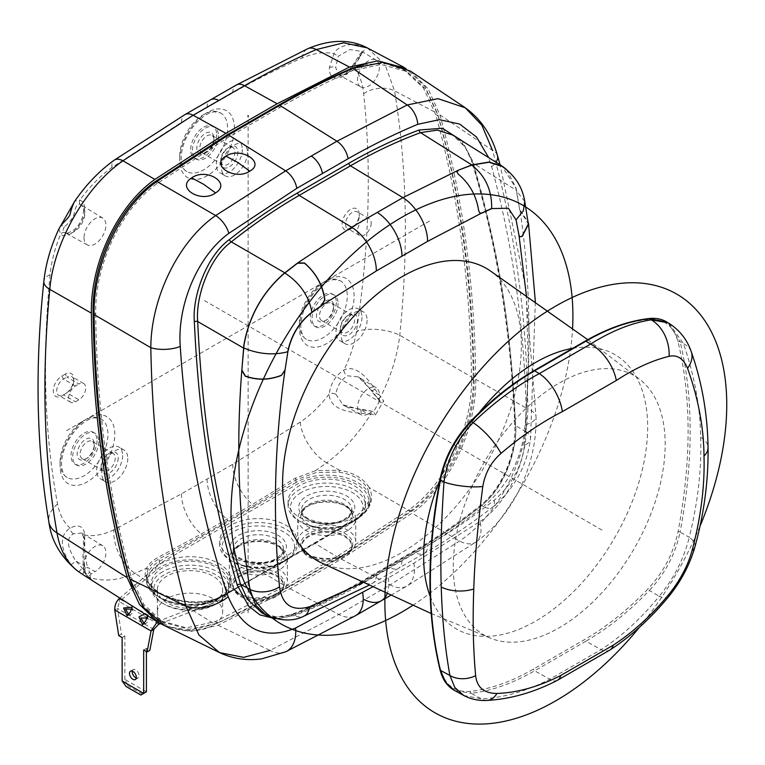 <?xml version="1.0" encoding="UTF-8"?>
<svg xmlns="http://www.w3.org/2000/svg" width="765" height="765" viewBox="0 0 765 765"><rect width="100%" height="100%" fill="white"/><g stroke="black" fill="none" stroke-linecap="round" stroke-linejoin="round"><path stroke-width="0.57" stroke-dasharray="3.83 2.87" d="M344.527 557.121A25.14 14.516 180 0 1 317.131 560.267A25.14 14.516 180 0 1 301.611 546.86A25.14 14.516 180 0 1 308.974 536.6A25.14 14.516 180 0 1 336.37 533.454A25.14 14.516 180 0 1 351.89 546.86A25.14 14.516 180 0 1 344.527 557.121M306.239 529.887A29.013 16.744 180 0 1 337.853 526.253A29.013 16.744 180 0 1 355.763 541.725A29.013 16.744 180 0 1 347.262 553.573L345.13 554.807A25.991 15.004 0 0 0 345.13 533.578A25.991 15.004 0 0 0 308.372 533.578A25.991 15.004 0 0 0 308.372 554.807L308.372 554.807A25.991 15.004 0 0 0 345.13 554.807L347.262 553.573A29.013 16.744 180 0 1 306.239 553.573A29.013 16.744 180 0 1 297.748 541.725A29.013 16.744 180 0 1 306.239 529.887M347.262 530.671A29.013 16.744 180 0 1 315.649 534.305A29.013 16.744 180 0 1 297.748 518.833A29.013 16.744 180 0 1 306.239 506.985L306.239 506.985A29.013 16.744 180 0 1 347.262 506.985A29.013 16.744 180 0 1 355.763 518.833A29.013 16.744 180 0 1 347.262 530.671M308.372 505.751L306.239 506.985L308.372 505.751A25.991 15.004 180 0 1 345.13 505.751L345.13 505.751A25.991 15.004 180 0 1 345.13 526.98A25.991 15.004 180 0 1 308.372 526.98A25.991 15.004 180 0 1 308.372 505.751L308.372 505.751C302.577 510.542 300.329 513.525 301.611 514.692A25.14 14.516 180 0 1 308.974 504.431A25.14 14.516 180 0 1 336.37 501.285A25.14 14.516 180 0 1 351.89 514.692A25.14 14.516 180 0 1 344.527 524.953A25.14 14.516 180 0 1 317.131 528.099A25.14 14.516 180 0 1 301.611 514.692L301.611 509.748A25.14 14.516 0 0 0 317.131 523.164A25.14 14.516 0 0 0 344.527 520.018A25.14 14.516 0 0 0 351.89 509.748A25.14 14.516 0 0 0 336.37 496.342A25.14 14.516 0 0 0 308.974 499.488A25.14 14.516 0 0 0 301.611 509.748C299.115 519.626 330.423 528.644 345.13 518.689C350.925 513.898 353.181 510.915 351.89 509.748L351.89 514.692C353.181 513.525 350.925 510.542 345.13 505.751L347.262 506.985M301.114 492.584A36.261 20.932 0 0 0 301.114 522.189A36.261 20.932 0 0 0 352.397 522.189L352.397 522.189A36.261 20.932 0 0 0 352.397 492.584A36.261 20.932 0 0 0 301.114 492.584M354.099 521.194L352.397 522.189L354.099 521.194A38.68 22.328 0 0 0 365.431 505.407A38.68 22.328 0 0 0 341.553 484.781A38.68 22.328 0 0 0 299.402 489.619A38.68 22.328 0 0 0 288.07 505.407A38.68 22.328 0 0 0 299.402 521.194A38.68 22.328 0 0 0 354.099 521.194M288.07 501.457A38.68 22.328 180 0 0 311.948 522.093A38.68 22.328 180 0 0 354.099 517.255A38.68 22.328 0 0 0 365.431 501.457A38.68 22.328 0 0 0 341.553 480.831A38.68 22.328 0 0 0 299.402 485.67A38.68 22.328 180 0 0 288.07 501.457L288.07 505.407M158.68 622.739L158.68 621.151L212.919 600.104A41.1 23.725 0 0 0 231.097 580.415A41.1 23.725 0 0 0 201.979 557.714A41.1 23.725 0 0 0 155.888 567.181L119.598 598.354M297.059 540.941A38.68 22.328 0 0 1 285.728 556.729A38.68 22.328 180 0 1 243.576 561.567A38.68 22.328 180 0 1 219.698 540.941A38.68 22.328 180 0 1 231.03 525.144A38.68 22.328 0 0 1 273.182 520.305A38.68 22.328 0 0 1 297.059 540.941L297.059 544.881A38.68 22.328 0 0 0 273.182 524.255A38.68 22.328 0 0 0 231.03 529.093A38.68 22.328 0 0 0 219.698 544.881A38.68 22.328 0 0 0 231.03 560.678A38.68 22.328 0 0 0 285.728 560.678L285.728 560.678A38.68 22.328 0 0 0 297.059 544.881M160.325 623.676L212.919 603.269A41.1 23.725 0 0 0 231.097 583.571A41.1 23.725 0 0 0 201.979 560.879A41.1 23.725 0 0 0 155.888 570.336L119.436 601.653L119.436 598.498M220.76 597.13L356.5 518.632A42.065 24.289 180 0 0 356.5 484.293A42.065 24.289 180 0 0 297.011 484.293L160.258 563.241A42.065 24.289 180 0 0 150.887 571.474A42.065 24.289 0 0 0 160.258 597.589A42.065 24.289 0 0 0 205.479 602.992A42.065 24.289 180 0 0 219.746 597.589L216.992 598.928C204.265 603.375 190.409 603.681 175.415 599.856C161.75 595.878 152.694 589.997 148.247 582.232L146.488 575.452L147.874 569.59C149.892 565.364 153.679 561.768 159.235 558.813L201.989 535.596L253.225 506.009L295.978 479.856L315.945 472.598L339.01 472.101C352.914 474.405 362.486 479.971 367.745 488.806L370.27 498.216L360.879 515.859L326.779 536.284L220.76 597.13A1.454 0.889 -117.2 0 1 221.114 596.576A1.454 0.889 -117.2 0 1 221.869 596.652L217.987 598.383C204.857 603.002 190.542 603.346 175.061 599.425C161.004 595.323 151.642 589.26 147.004 581.257C144.709 576.791 144.575 572.44 146.603 568.175L135.061 573.358C117.714 580.778 102.204 581.993 88.539 577.001L85.326 572.536C83.643 559.693 83.528 547.214 84.972 535.098C83.605 526.119 78.642 523.786 70.084 528.089C59.527 535.27 59.794 547.52 70.877 564.847L77.15 570.68M158.68 624.307L119.436 601.653L117.494 608.424L114.76 610.011M118.718 635.581L121.453 634.003L124.867 635.983L124.867 679.406L122.132 680.984M153.784 629.385L117.494 608.424L121.453 634.003M157.284 621.888L158.68 621.151L123.672 600.936M147.396 615.796L144.48 613.989M140.856 695.041L146.411 691.837L124.867 679.406L127.688 685.669L126.158 686.559M146.411 651.57L146.411 648.414L149.825 650.384M132.278 671.115A4.839 2.792 60 0 1 133.225 669.595A4.839 2.792 60 0 1 136.945 670.886A4.839 2.792 60 0 1 139.058 675.753A4.839 2.792 60 0 1 138.054 677.962A4.839 2.792 60 0 1 136.266 678.019M144.069 623.408L145.838 623.58L147.75 621.945L148.209 619.478L147.176 618.034M128.683 614.534L130.461 614.697L132.364 613.071L132.823 610.594L131.79 609.15M217.356 599.358A38.68 22.328 180 0 1 175.195 604.207A38.68 22.328 180 0 1 151.327 583.571A38.68 22.328 180 0 1 162.649 567.783A38.68 22.328 180 0 1 204.8 562.944A38.68 22.328 180 0 1 228.678 583.571A38.68 22.328 180 0 1 217.356 599.358M162.649 571.732A38.68 22.328 0 0 0 151.327 587.52A38.68 22.328 0 0 0 162.649 603.308A38.68 22.328 0 0 0 217.356 603.308L217.356 603.308A38.68 22.328 0 0 0 228.678 587.52A38.68 22.328 0 0 0 204.8 566.884A38.68 22.328 0 0 0 162.649 571.732M217.356 603.308L215.644 604.293A36.261 20.932 0 0 0 215.644 574.687A36.261 20.932 0 0 0 164.36 574.687A36.261 20.932 0 0 0 164.36 604.293A36.261 20.932 0 0 0 215.644 604.293L217.356 603.308M157.37 589.49A32.637 18.838 180 0 0 177.509 606.903A32.637 18.838 180 0 0 213.081 602.82A32.637 18.838 0 0 0 222.634 589.49A32.637 18.838 0 0 0 202.486 572.086A32.637 18.838 0 0 0 166.923 576.169A32.637 18.838 180 0 0 157.37 589.49L157.37 611.99A32.637 18.838 180 0 1 166.923 598.67A32.637 18.838 0 0 1 202.486 594.587A32.637 18.838 0 0 1 222.634 611.99A32.637 18.838 0 0 1 213.081 625.321A32.637 18.838 180 0 1 177.509 629.404A32.637 18.838 180 0 1 157.37 611.99M122.132 637.561L124.867 635.983M143.677 649.992L146.411 648.414M142.386 694.161L127.688 685.669M166.062 626.401L189.577 630.303L214.697 624.173C239.091 613.52 263.342 601.233 287.439 587.319L338.723 557.714L410.164 511.316L369.036 487.429C374.066 497.384 371.714 506.66 361.969 515.256L358.498 517.781A1.454 0.775 -122.6 0 0 357.752 517.685L361.099 515.266A1.454 0.87 -129.4 0 0 360.879 515.859A43.509 25.121 180 0 0 370.27 500.281A43.509 25.121 180 0 0 343.409 477.064A43.509 25.121 180 0 0 295.988 482.514L295.978 479.856M357.743 517.695A1.454 0.775 -122.6 0 0 357.513 518.182L356.5 518.632L357.513 518.182M361.969 515.256A1.454 0.87 -129.4 0 0 361.09 515.266C367.248 509.968 370.308 504.288 370.27 498.245L370.27 500.281C370.031 507.568 365.689 513.717 357.217 518.708L326.779 536.284L357.752 517.685M358.498 517.781L315.123 543.523A1.454 0.842 -120 0 0 314.425 543.408M371.14 390.953L371.57 390.427L358.23 376.896L347.214 375.787C340.846 380.148 337.069 386.296 335.883 394.252A4.762 2.553 -175.8 0 0 329.227 393.937C320.353 405.68 310.724 415.06 300.32 422.098A35.056 18.886 -125 0 0 326.626 462.825L315.534 470.685L339.344 470.207L326.626 462.825C343.236 450.652 357.982 434.415 370.872 414.114L375.366 415.06L383.724 400.946L375.041 389.328C363.518 372.067 353.143 365.613 343.925 369.983C335.519 375.548 330.623 383.533 329.227 393.937C329.294 405.211 339.937 411.685 361.147 413.358L370.872 414.114A2.649 1.109 101.7 0 0 370.518 410.633A2.649 1.109 101.7 0 0 369.772 410.968L373.32 411.532M147.874 569.59A1.454 1.186 25.9 0 0 146.603 568.175C148.792 563.891 152.761 560.21 158.489 557.159L201.195 533.989L252.44 504.403L295.118 478.278L315.534 470.685L315.945 472.598M359.234 214.267A12.087 6.981 120 0 0 350.686 209.333A12.087 6.981 120 0 0 342.137 224.135A12.087 6.981 120 0 0 350.686 229.07A12.087 6.981 120 0 0 359.234 214.267L359.234 216.237A9.668 5.585 120 0 0 357.226 211.819A9.668 5.585 120 0 0 349.777 214.401A9.668 5.585 120 0 0 345.56 224.135A9.668 5.585 120 0 0 347.559 228.563A9.668 5.585 120 0 0 352.397 228.085A9.668 5.585 120 0 0 359.234 216.237M65.216 374.142L61.793 376.122A12.087 6.981 120 0 0 53.254 390.925A12.087 6.981 120 0 0 61.793 395.859L65.216 393.889A12.087 6.981 120 0 0 73.765 379.077A12.087 6.981 120 0 0 65.216 374.142L66.928 377.107L63.505 379.077A9.668 5.585 120 0 0 57.193 387.606A9.668 5.585 120 0 0 58.675 395.352A9.668 5.585 120 0 0 63.505 394.874L66.928 392.894A9.668 5.585 120 0 0 73.765 381.056A9.668 5.585 120 0 0 71.757 376.629A9.668 5.585 120 0 0 66.928 377.107L78.891 384.02A9.668 5.585 -60 0 1 83.729 383.533A9.668 5.585 -60 0 1 85.211 391.288A9.668 5.585 -60 0 1 78.891 399.808L75.467 401.778A9.668 5.585 -60 0 1 70.638 402.256A9.668 5.585 -60 0 1 69.156 394.511A9.668 5.585 -60 0 1 75.467 385.99L78.891 384.02M179.746 156.041A33.842 19.536 -60 0 1 194.52 121.979A33.842 19.536 -60 0 1 220.597 112.914A33.842 19.536 -60 0 1 227.607 128.405A33.842 19.536 -60 0 1 212.833 162.467A33.842 19.536 -60 0 1 186.756 171.532A33.842 19.536 -60 0 1 179.746 156.041M216.667 134.716A18.37 10.605 -60 0 1 208.644 153.21A18.37 10.605 -60 0 1 194.492 158.135A18.37 10.605 -60 0 1 190.686 149.72A18.37 10.605 -60 0 1 198.709 131.236A18.37 10.605 -60 0 1 212.861 126.311A18.37 10.605 -60 0 1 216.667 134.716M60.091 461.984A33.842 19.536 -60 0 1 74.865 427.922A33.842 19.536 -60 0 1 100.942 418.857A33.842 19.536 -60 0 1 107.951 434.348A33.842 19.536 -60 0 1 93.177 468.409A33.842 19.536 -60 0 1 67.1 477.475A33.842 19.536 -60 0 1 60.091 461.984M97.012 440.669A18.37 10.605 -60 0 1 88.989 459.153A18.37 10.605 -60 0 1 74.836 464.078A18.37 10.605 -60 0 1 71.03 455.663A18.37 10.605 -60 0 1 79.044 437.178A18.37 10.605 -60 0 1 93.206 432.254A18.37 10.605 -60 0 1 97.012 440.669M299.402 323.815A33.842 19.536 -60 0 1 314.176 289.753A33.842 19.536 -60 0 1 340.253 280.688A33.842 19.536 -60 0 1 347.262 296.179A33.842 19.536 -60 0 1 332.488 330.241A33.842 19.536 -60 0 1 306.411 339.306A33.842 19.536 -60 0 1 299.402 323.815M336.323 302.5A18.37 10.605 -60 0 1 328.309 320.984A18.37 10.605 -60 0 1 314.147 325.909A18.37 10.605 -60 0 1 310.341 317.504A18.37 10.605 -60 0 1 318.364 299.01A18.37 10.605 -60 0 1 332.517 294.085A18.37 10.605 -60 0 1 336.323 302.5M242.304 149.529A18.37 10.605 -60 0 1 234.291 168.013A18.37 10.605 -60 0 1 220.129 172.938A18.37 10.605 -60 0 1 216.323 164.523A18.37 10.605 -60 0 1 224.346 146.038A18.37 10.605 -60 0 1 238.508 141.114A18.37 10.605 -60 0 1 242.304 149.529M247.439 152.484A18.37 10.605 -60 0 1 239.416 170.978A18.37 10.605 -60 0 1 225.264 175.893A18.37 10.605 -60 0 1 221.458 167.487A18.37 10.605 -60 0 1 229.471 148.993A18.37 10.605 -60 0 1 243.633 144.078A18.37 10.605 -60 0 1 247.439 152.484M218.379 135.711A18.37 10.605 -60 0 1 210.356 154.195A18.37 10.605 -60 0 1 196.203 159.12A18.37 10.605 -60 0 1 192.398 150.705A18.37 10.605 -60 0 1 200.411 132.221A18.37 10.605 -60 0 1 214.573 127.296A18.37 10.605 -60 0 1 218.379 135.711M237.867 152.092A12.087 6.981 -60 0 1 229.318 166.894A12.087 6.981 -60 0 1 220.769 161.96A12.087 6.981 -60 0 1 229.318 147.157A12.087 6.981 -60 0 1 237.867 152.092M220.769 161.96L220.769 160.248A9.993 5.766 -60 0 1 227.836 148.008A9.993 5.766 -60 0 1 232.837 147.511A9.993 5.766 -60 0 1 234.903 152.092A9.993 5.766 -60 0 1 230.542 162.151A9.993 5.766 -60 0 1 222.845 164.829A9.993 5.766 -60 0 1 220.769 160.248M213.932 139.985A9.993 5.766 120 0 0 211.867 135.405A9.993 5.766 120 0 0 204.159 138.083A9.993 5.766 120 0 0 199.799 148.142A9.993 5.766 120 0 0 201.874 152.713A9.993 5.766 120 0 0 206.866 152.225A9.993 5.766 120 0 0 213.932 139.985L213.932 138.274A12.087 6.981 120 0 0 205.383 133.34A12.087 6.981 120 0 0 196.835 148.142A12.087 6.981 120 0 0 205.383 153.077A12.087 6.981 120 0 0 213.932 138.274M367.095 320.267A18.37 10.605 -60 0 1 359.072 338.752A18.37 10.605 -60 0 1 344.919 343.676A18.37 10.605 -60 0 1 341.114 335.261A18.37 10.605 -60 0 1 349.127 316.777A18.37 10.605 -60 0 1 363.289 311.852A18.37 10.605 -60 0 1 367.095 320.267M127.784 458.426A18.37 10.605 -60 0 1 119.761 476.92A18.37 10.605 -60 0 1 105.599 481.845A18.37 10.605 -60 0 1 101.793 473.43A18.37 10.605 -60 0 1 109.816 454.946A18.37 10.605 -60 0 1 123.978 450.021A18.37 10.605 -60 0 1 127.784 458.426M361.969 317.303A18.37 10.605 -60 0 1 353.946 335.787A18.37 10.605 -60 0 1 339.784 340.712A18.37 10.605 -60 0 1 335.978 332.306A18.37 10.605 -60 0 1 344.001 313.813A18.37 10.605 -60 0 1 358.163 308.888A18.37 10.605 -60 0 1 361.969 317.303M338.034 303.485A18.37 10.605 -60 0 1 330.011 321.979A18.37 10.605 -60 0 1 315.859 326.894A18.37 10.605 -60 0 1 312.053 318.489A18.37 10.605 -60 0 1 320.076 299.995A18.37 10.605 -60 0 1 334.228 295.07A18.37 10.605 -60 0 1 338.034 303.485M357.523 319.866A12.087 6.981 -60 0 1 348.974 334.668A12.087 6.981 -60 0 1 340.425 329.734A12.087 6.981 -60 0 1 348.974 314.931A12.087 6.981 -60 0 1 357.523 319.866M340.425 329.734L340.425 328.032A9.993 5.766 -60 0 1 347.492 315.792A9.993 5.766 -60 0 1 352.493 315.295A9.993 5.766 -60 0 1 354.558 319.866A9.993 5.766 -60 0 1 350.198 329.925A9.993 5.766 -60 0 1 342.5 332.603A9.993 5.766 -60 0 1 340.425 328.032M333.588 307.76A9.993 5.766 120 0 0 331.522 303.189A9.993 5.766 120 0 0 323.815 305.866A9.993 5.766 120 0 0 319.454 315.916A9.993 5.766 120 0 0 321.53 320.497A9.993 5.766 120 0 0 326.521 320A9.993 5.766 120 0 0 333.588 307.76L333.588 306.048A12.087 6.981 120 0 0 325.039 301.114A12.087 6.981 120 0 0 316.5 315.916A12.087 6.981 120 0 0 325.039 320.851A12.087 6.981 120 0 0 333.588 306.048M122.649 455.471A18.37 10.605 -60 0 1 114.635 473.956A18.37 10.605 -60 0 1 100.473 478.88A18.37 10.605 -60 0 1 96.667 470.465A18.37 10.605 -60 0 1 104.69 451.981A18.37 10.605 -60 0 1 118.843 447.056A18.37 10.605 -60 0 1 122.649 455.471M98.723 441.654A18.37 10.605 -60 0 1 90.7 460.138A18.37 10.605 -60 0 1 76.538 465.063A18.37 10.605 -60 0 1 72.732 456.657A18.37 10.605 -60 0 1 80.755 438.163A18.37 10.605 -60 0 1 94.917 433.239A18.37 10.605 -60 0 1 98.723 441.654M118.202 458.034A12.087 6.981 -60 0 1 109.663 472.837A12.087 6.981 -60 0 1 101.114 467.903A12.087 6.981 -60 0 1 109.663 453.1A12.087 6.981 -60 0 1 118.202 458.034M101.114 467.903L101.114 466.191A9.993 5.766 -60 0 1 108.181 453.951A9.993 5.766 -60 0 1 113.172 453.463A9.993 5.766 -60 0 1 115.247 458.034A9.993 5.766 -60 0 1 110.887 468.094A9.993 5.766 -60 0 1 103.179 470.771A9.993 5.766 -60 0 1 101.114 466.191M94.277 445.928A9.993 5.766 120 0 0 92.202 441.357A9.993 5.766 120 0 0 84.504 444.035A9.993 5.766 120 0 0 80.143 454.085A9.993 5.766 120 0 0 82.209 458.665A9.993 5.766 120 0 0 87.21 458.168A9.993 5.766 120 0 0 94.277 445.928L94.277 444.216A12.087 6.981 120 0 0 85.728 439.282A12.087 6.981 120 0 0 77.179 454.085A12.087 6.981 120 0 0 85.728 459.019A12.087 6.981 120 0 0 94.277 444.216M371.197 223.151A9.668 5.585 -60 0 1 366.98 232.885A9.668 5.585 -60 0 1 359.521 235.467A9.668 5.585 -60 0 1 357.523 231.049A9.668 5.585 -60 0 1 361.74 221.315A9.668 5.585 -60 0 1 369.199 218.723A9.668 5.585 -60 0 1 371.197 223.151M66.928 392.894L65.216 393.889L66.928 392.894L78.891 399.808M61.793 395.859L63.505 394.874L75.467 401.778M360.822 86.98A15.472 8.931 120 0 0 372.708 82.716A15.472 8.931 120 0 0 379.402 67.215A15.472 8.931 120 0 0 376.294 60.186A15.472 8.931 120 0 0 364.341 64.212A15.472 8.931 120 0 0 357.523 79.847A15.472 8.931 120 0 0 360.822 86.98L339.306 75.171L346.717 74.368L354.08 66.086L360.755 56.065L361.95 51.494L349.949 49.543L338.321 56.199L335.615 67.636L339.297 75.171M339.306 75.171L343.055 74.894C343.781 75.773 346.985 72.627 352.665 65.465L353.258 65.819L362.428 52.632C366.186 48.415 365.345 46.063 359.904 45.584C350.886 42.496 336.743 46.493 333.999 53.713L329.39 67.664C328.175 82.553 345.235 81.09 353.258 65.819C358.948 73 362.419 82.295 363.662 93.684C371.675 167.965 369.256 247.248 356.414 331.522C354.377 344.384 350.207 357.207 343.925 369.983A4.762 2.821 -119.7 0 0 347.214 375.787M367.315 47.908L384.996 64.499L394.539 90.825C406.932 166.378 408.682 247.86 399.77 335.271C397.341 355.792 390.896 376.447 380.425 397.245A2.677 1.147 -41.6 0 1 377.231 398.603A2.677 1.147 -41.6 0 1 377.164 397.704L371.57 390.427L379.402 395.103L379.325 399.751L379.956 401.023L383.724 400.946M375.041 389.328L371.149 390.963C365.077 381.706 359.789 377.556 358.23 376.896L376.294 387.845A15.472 8.931 -60 0 1 379.402 395.103M335.883 394.252L342.988 404.848L360.554 409.648L369.772 410.968M361.147 413.358L360.755 409.074L360.554 409.648L368.261 413.942L372.239 411.723M379.698 400.86L373.626 411.713L375.366 415.06M84.016 237.752A15.472 8.931 120 0 0 87.315 244.886A15.472 8.931 120 0 0 99.211 240.621A15.472 8.931 120 0 0 105.895 225.12A15.472 8.931 120 0 0 102.787 218.092A15.472 8.931 120 0 0 90.834 222.118A15.472 8.931 120 0 0 84.016 237.752M83.825 575.194L91.312 579.067L88.539 577.001A2.658 2.066 -45.5 0 1 88.224 576.82C86.799 575.098 86.894 577.106 84.198 571.044A3.423 2.917 -8.9 0 1 87.401 567.286C85.135 556.174 84.313 546.832 84.925 539.249L81.798 533.033L73.45 533.846C66.106 537.776 66.899 546.851 75.831 561.08L84.016 565.641L84.093 570.202L82.936 574.582M91.188 573.989L89.792 575.576L91.312 579.067L88.214 576.82A2.658 2.066 -45.5 0 1 87.698 574.505A2.658 2.066 -45.5 0 1 89.754 572.516L87.401 567.286L95.156 571.608L91.188 573.989L89.754 572.516M84.016 565.641A15.472 8.931 -60 0 1 90.739 549.872A15.472 8.931 -60 0 1 102.787 545.751A15.472 8.931 -60 0 1 105.082 558.048A15.472 8.931 -60 0 1 95.156 571.608M368.261 413.942A15.472 8.931 -60 0 1 360.822 414.64A15.472 8.931 -60 0 1 360.726 396.719A15.472 8.931 -60 0 1 376.294 387.845M64.394 226.813C62.539 229.758 62.73 231.69 64.977 232.617C72.522 237.332 85.747 223.523 84.772 212.488C84.599 208.778 83.232 206.187 80.669 204.704C77.839 202.868 75.678 205.804 74.176 213.502C73.364 217.394 70.103 221.831 64.394 226.813A2.649 1.979 -148.5 0 0 60.378 226.392M58.953 228.821L60.645 234.329A3.643 2.821 124.8 0 1 64.977 232.617C65.283 234.157 68.448 233.162 74.454 229.643C80.249 224.011 83.27 217.729 83.519 210.777A4.475 2.582 -3.8 0 0 84.772 212.488M73.45 533.846A4.753 2.639 -120.8 0 1 70.084 528.089C63.801 522.581 59.632 514.587 57.566 504.087C44.571 434.836 42.075 358.364 50.079 274.664C51.332 261.687 54.86 248.243 60.645 234.329C68.362 241.013 86.053 222.653 84.829 208.864C84.609 204.351 82.974 201.415 79.914 200.047L74.731 201.214M102.787 218.092L80.669 204.704A3.643 2.85 -67.3 0 1 79.914 200.047C89.534 186.813 100.205 175.95 111.939 167.459L181.458 122.352L232.732 92.881C256.208 79.531 279.368 67.903 302.223 57.997C313.87 53.014 324.465 51.58 333.999 53.713L338.321 56.199M410.164 511.316C446.645 485.813 474.3 428.534 473.229 377.977C472.215 283.48 460.262 195.285 437.379 113.402L424.891 86.349L405.67 68.314M363.576 64.585L384.948 63.466L404.303 70.064L423.361 87.841L435.696 114.549C458.541 196.242 470.475 284.236 471.498 378.532C472.569 427.501 445.603 484.149 409.084 509.729L338.426 555.572L287.143 585.177L215.223 621.658L186.373 627.826L160.248 620.644L144.021 606.655L132.23 586.258M300.32 422.098L232.732 464.259L181.458 493.865L113.87 529.81A34.989 21.353 -114.7 0 0 135.061 573.358L147.004 581.257A1.454 1.147 -27.5 0 1 148.247 582.232M217.987 598.383A1.454 0.794 -111 0 0 217.384 598.23A1.454 0.794 -111 0 0 216.992 598.928A43.509 25.121 180 0 1 171.044 601.845A43.509 25.121 180 0 1 146.488 579.229C144.757 601.606 195.524 613.53 220.473 597.656L250.91 580.08L217.375 598.24C204.59 602.744 190.571 603.078 175.3 599.244L214.697 624.173M338.723 557.714L315.123 543.523L221.869 596.652M339.01 472.101L339.344 470.207C353.659 472.627 363.557 478.374 369.036 487.429A1.454 1.052 150.9 0 0 367.745 488.806M473.229 377.977L399.77 335.271A31.451 13.674 -172.9 0 0 356.414 331.522M363.662 93.684A22.281 13.827 172.3 0 1 394.539 90.825L437.379 113.402M85.326 572.536A3.423 2.917 -8.9 0 1 84.217 571.111M70.877 564.847L75.831 561.08L84.093 570.202M95.721 313.841C96.725 408.137 108.649 496.141 131.484 577.843L143.801 604.436L162.849 622.146L189.051 629.327L217.824 623.159L289.744 586.678L341.027 557.073L411.685 511.24C447.869 486.052 475.247 429.06 474.099 380.033C473.076 285.737 461.142 197.743 438.297 116.05L425.895 89.247L406.904 71.566L381.142 64.48L352.895 70.504C328.462 81.157 304.193 93.445 280.067 107.377L228.792 136.983L157.274 183.447C121.683 208.338 94.678 264.269 95.721 313.841L94.066 312.885M164.838 625.78L190.275 631.536L218.015 625.235L290.021 588.706L341.305 559.1L412.039 513.219C449.361 487.095 476.853 429.165 475.734 379.325C474.711 284.876 462.749 196.739 439.875 114.903L428.199 88.96L410.375 71.059M439.875 114.903L492.517 150.38C515.132 231.489 526.884 317.685 527.783 408.95L475.734 379.325M341.305 559.1L390.169 584.9L459.507 541.018C498.005 515.782 527.85 458.378 527.783 408.95A31.145 11.15 1.1 0 1 536.016 416.552L525.421 286.646L500.09 164.771M372.249 587.128L413.932 563.116L480.009 521.51A35.056 18.427 56.3 0 1 475.887 542.002A35.056 18.427 56.3 0 1 459.507 541.018L412.039 513.219M218.015 625.235L270.007 650.441L338.895 614.505L390.169 584.9A36.175 20.856 60.6 0 0 406.875 586.047L475.887 542.002C513.219 516.145 537.336 463.992 536.016 416.552A31.145 11.15 1.1 0 1 526.435 424.527C525.421 334.276 513.812 248.309 491.618 166.646L488.577 157.418M275.476 618.761L291.054 615.968C314.616 607.19 337.939 596.136 361.032 582.806L412.316 553.191C435.419 539.861 458.025 524.388 480.152 506.793C509.414 483.576 517.656 439.751 515.524 424.384C512.206 358.001 505.981 273.86 472.617 160.985L461.955 140.722M412.316 553.191A2.419 1.396 60 0 1 412.775 551.67A2.419 1.396 60 0 1 413.961 551.766C436.968 538.484 459.497 523.069 481.539 505.541C509.806 483.04 517.609 440.535 515.476 425.617C512.139 359.387 505.894 275.429 472.569 162.811L465.187 147.129L452.823 135.099C461.687 140.655 468.075 149.701 471.976 162.247A2.419 1.281 -16.9 0 0 472.569 162.811L516.518 190.437L519.703 209.916L515.868 188.066L502.299 166.474M361.032 582.806A2.419 1.396 60 0 1 361.491 581.276C338.512 594.539 315.304 605.545 291.886 614.266C283.423 617.355 275.429 617.738 267.913 615.423L261.974 612.928L276.605 617.049L292.947 614.41C316.423 605.67 339.67 594.654 362.677 581.371L413.961 551.766L415.778 552.779C439.292 538.981 461.811 523.585 483.327 506.583C506.717 486.856 520.468 461.611 524.589 430.867L515.476 425.617A2.419 0.861 -2.3 0 1 514.778 425.044C510.924 331.408 496.657 243.806 471.976 162.247A2.419 1.281 -16.9 0 1 472.617 160.985M479.789 213.081L478.527 210.71C476.26 195.859 469.509 183.734 458.273 174.344L456.868 172.01M508.256 208.128L516.059 219.89M524.752 201.482L516.346 190.562M506.573 169.581L516.04 187.903L516.518 190.437M362.792 582.72L427.606 545.684C450.652 532.163 472.866 516.997 494.247 500.176C511.747 484.981 521.807 466.707 524.446 445.364A21.181 10.347 2.8 0 0 530.547 438.804A21.181 10.347 2.8 0 0 524.589 430.867C531.694 349.672 530.126 275.993 519.884 209.83L528.022 221.812M519.703 209.916L528.347 224.059M516.098 220.091L518.823 235.151L519.932 236.777M494.247 500.176A18.57 8.941 50.4 0 1 492.478 507.281C514.042 489.38 526.731 466.554 530.547 438.804L535.357 301.802M489.571 270.38A168.835 97.48 -60 0 1 521.348 345.684A168.835 97.48 -60 0 1 449.763 513.334A168.835 97.48 -60 0 1 320.86 562.591M266.134 615.175L279.435 618.436L294.793 615.404C317.446 606.913 340.683 595.897 364.484 582.375L415.778 552.779A17.05 9.849 59.3 0 0 424.126 553.458L424.126 553.458C447.152 540.08 469.93 524.685 492.478 507.281L492.478 507.281A18.57 8.941 50.4 0 1 483.327 506.583L481.539 505.541A2.419 1.214 51.5 0 0 480.315 505.464C501.754 488.892 516.346 454.295 514.778 425.044A2.419 0.861 -2.3 0 1 515.524 424.384M291.054 615.968A2.419 1.549 69.6 0 1 291.857 614.276A2.419 1.549 69.6 0 1 292.947 614.41L294.793 615.404A18.609 12.173 71.1 0 0 303.208 616.475M453.272 566.578A149.854 86.522 -60 0 1 522.744 411.599A149.854 86.522 -60 0 1 640.066 379.631A149.854 86.522 -60 0 1 665.187 444.226A149.854 86.522 -60 0 1 603.776 590.695A149.854 86.522 -60 0 1 490.728 638.306A149.854 86.522 -60 0 1 453.272 566.578M669.05 323.356L683.537 343.762C694.563 376.103 700.271 407.276 700.654 437.303C701.715 469.031 697.91 502.376 689.246 537.326L680.075 532.038C675.485 553.956 665.244 573.434 649.351 590.475L647.926 588.993C627.673 609.982 606.655 626.784 584.871 639.406L533.587 669.012C511.804 681.548 490.786 689.016 470.532 691.407C454.946 692.688 444.905 685.182 440.42 668.906C427.013 613.377 427.013 550.102 440.42 479.091C444.924 457.604 454.965 438.517 470.532 421.821C490.786 400.831 511.804 384.03 533.587 371.398L584.871 341.792C606.655 329.266 627.673 321.797 647.926 319.407C663.513 318.125 673.554 325.622 678.039 341.898C691.445 397.437 691.445 460.712 678.039 531.723C673.535 553.2 663.504 572.297 647.926 588.993M668.036 322.763L680.075 341.639L683.537 343.762A31.795 19.871 156.1 0 1 691.283 351.766M694.869 547.061A21.286 10.519 -167.9 0 0 689.246 537.326C683.9 558.823 673.898 578.464 659.229 596.27L649.351 590.475A241.721 139.555 -60 0 1 585.913 641.194A1.454 0.842 60 0 1 584.871 639.406M668.629 596.671A19.001 6.799 -142.7 0 1 659.229 596.27C641.261 618.35 621.897 636.136 601.118 649.619L549.834 679.224C526.549 691.168 503.762 697.718 481.462 698.875L463.705 695.452M557.417 680.315A17.117 9.352 -116.5 0 1 549.834 679.224A4834.886 2791.437 60 0 1 534.63 670.8A241.721 139.555 -60 0 1 471.202 693.329L481.462 698.875A19.039 13.196 -90 0 0 487.142 700.415M470.532 691.407A1.454 1.09 83.4 0 0 471.202 693.329L454.486 690.451M285.728 560.678L284.016 561.663A36.261 20.932 0 0 0 284.016 532.058A36.261 20.932 0 0 0 232.732 532.058A36.261 20.932 0 0 0 232.732 561.663A36.261 20.932 0 0 0 284.016 561.663L285.728 560.678M237.867 546.468A29.013 16.744 180 0 1 278.89 546.468A29.013 16.744 180 0 1 287.382 558.307A29.013 16.744 180 0 1 278.89 570.154A29.013 16.744 180 0 1 247.277 573.779A29.013 16.744 180 0 1 229.366 558.307A29.013 16.744 180 0 1 237.867 546.468L240 545.235A25.991 15.004 180 0 1 276.758 545.235L276.758 545.235A25.991 15.004 180 0 1 276.758 566.454A25.991 15.004 180 0 1 240 566.454A25.991 15.004 180 0 1 240 545.235L237.867 546.468M278.89 593.047A29.013 16.744 180 0 1 237.867 593.047A29.013 16.744 180 0 1 229.366 581.199A29.013 16.744 180 0 1 237.867 569.361A29.013 16.744 180 0 1 269.481 565.727A29.013 16.744 180 0 1 287.382 581.199A29.013 16.744 180 0 1 278.89 593.047L276.758 594.281A25.991 15.004 0 0 0 276.758 573.062A25.991 15.004 0 0 0 240 573.062A25.991 15.004 0 0 0 240 594.281L240 594.281A25.991 15.004 0 0 0 276.758 594.281L278.89 593.047M276.155 596.595A25.14 14.516 180 0 1 248.759 599.75A25.14 14.516 180 0 1 233.239 586.334A25.14 14.516 180 0 1 240.602 576.074A25.14 14.516 180 0 1 267.999 572.928A25.14 14.516 180 0 1 283.519 586.334A25.14 14.516 180 0 1 276.155 596.595M66.622 430.58L429.624 220.999M248.118 612.784L248.118 116.634M601.969 530.078L203.672 300.129M412.679 605.421A241.74 139.574 120 0 0 572.564 328.481M639.454 627.271A241.74 139.574 120 0 0 699.985 526.234M430.217 596.384A158.412 91.465 120 0 0 554.864 608.118A158.412 91.465 120 0 0 647.659 427.119A158.412 91.465 120 0 0 572.708 348.324M479.024 412.861A158.412 91.465 120 0 0 439.942 479.808M308.974 535.605A25.14 14.516 0 0 0 301.611 545.866A25.14 14.516 0 0 0 317.131 559.272A25.14 14.516 0 0 0 344.527 556.126A25.14 14.516 0 0 0 351.89 545.866A25.14 14.516 0 0 0 336.37 532.459A25.14 14.516 0 0 0 308.974 535.605M346.583 518.833A28.047 16.189 0 0 0 346.583 495.93A28.047 16.189 0 0 0 306.928 495.93A28.047 16.189 0 0 0 306.928 518.833A28.047 16.189 0 0 0 346.583 518.833M212.919 600.104L212.919 603.269M155.888 567.181L155.888 570.336M175.415 599.856L175.3 599.244L161.405 593.774L155.199 589.758L148.142 581.802L146.488 575.452L146.488 579.229A43.509 25.121 180 0 1 159.235 561.462L295.988 482.514A1.454 0.842 60 0 0 297.011 484.293M160.258 563.241A1.454 0.842 60 0 1 159.235 561.462L159.235 558.813A1.454 0.889 63.1 0 0 158.489 557.159M232.732 464.259A36.165 21.085 -120 0 0 252.44 504.403A1.454 0.842 60 0 1 253.225 506.009M295.118 478.278A1.454 0.784 57.1 0 1 295.988 479.856M207.095 478.986A36.261 20.942 -120 0 0 226.822 519.186A1.454 0.842 60 0 1 227.607 520.793M113.87 529.81C103.485 534.792 93.856 536.552 84.972 535.098A4.753 2.955 -3 0 0 83.586 537.346A4.753 2.955 -3 0 0 84.925 539.249M60.091 465.933A38.68 22.328 -60 0 1 87.439 418.56A38.68 22.328 -60 0 1 114.788 434.348A38.68 22.328 -60 0 1 87.439 481.721A38.68 22.328 -60 0 1 60.091 465.933M299.402 327.764A38.68 22.328 -60 0 1 326.751 280.392A38.68 22.328 -60 0 1 354.099 296.179A38.68 22.328 -60 0 1 326.751 343.552A38.68 22.328 -60 0 1 299.402 327.764M179.746 159.981A38.68 22.328 -60 0 1 207.095 112.618A38.68 22.328 -60 0 1 234.444 128.405A38.68 22.328 -60 0 1 207.095 175.778A38.68 22.328 -60 0 1 179.746 159.981M61.793 376.122L63.505 379.077L75.467 385.99M329.39 67.664A4.437 2.343 180 0 1 335.615 67.636M362.428 52.632A2.697 2.171 28.3 0 0 360.42 53.531L352.665 65.465L354.08 66.086M376.294 60.186L362.141 51.628L361.912 50.892L360.42 53.531A2.697 2.171 28.3 0 0 360.755 56.065M302.223 57.997A18.427 11.657 67.5 0 1 307.769 48.683M83.462 572.191L89.792 575.576M50.079 274.664A21.621 10.528 3.8 0 0 43.863 281.233M111.939 167.459A17.92 9.199 53.5 0 1 114.234 160.162M84.829 208.864A4.475 2.582 -3.8 0 0 83.519 210.777C84.035 209.859 81.434 203.633 81.014 204.896M181.458 122.352A16.945 9.782 59.7 0 1 184.948 114.607M207.095 107.549A16.945 9.782 60.2 0 1 210.624 99.785M232.732 92.881A17.117 9.878 60.7 0 1 236.337 85.02M263.15 573.014A1.454 0.842 -120 0 1 263.839 573.128L287.439 587.319M181.458 493.865A36.165 20.655 -120 0 0 201.195 533.989A1.454 0.832 60 0 1 201.989 535.596M379.325 399.751L377.164 397.704M57.566 504.087A31.136 20.435 -12.5 0 0 48.883 522.046M78.336 571.503A2.687 0.832 128.8 0 0 80.067 570.537A2.687 0.832 128.8 0 0 81.702 568.099M129.218 576.533L131.484 577.843M155.563 182.462L157.274 183.447M226.899 135.893L228.792 136.983M278.183 106.278L280.067 107.377M350.762 69.28L352.895 70.504M435.696 114.549L438.297 116.05M471.498 378.532L474.099 380.033M409.084 509.729L411.685 511.24M338.426 555.572L341.027 557.073M287.143 585.177L289.744 586.678M215.223 621.658L217.824 623.159M290.021 588.706L338.895 614.505A36.165 20.904 59.4 0 0 355.801 615.538M285.794 651.742A35.027 21.898 64.1 0 1 270.007 650.441M480.009 521.51C506.478 503.982 527.181 462.643 526.435 424.527M491.618 166.646A21.793 11.647 -13.9 0 0 496.045 162.17M497.47 155.505A21.793 11.647 -13.9 0 0 492.517 150.38M413.932 563.116A36.175 20.856 60.6 0 1 406.875 586.047L390.456 595.476M388.276 577.833A36.261 20.932 60 0 1 387.052 593.927M480.152 506.793A2.419 1.214 51.5 0 1 480.315 505.464C458.292 522.983 435.782 538.388 412.784 551.67L361.501 581.276A2.419 1.396 60 0 1 362.677 581.371L364.484 582.375A17.059 9.849 60.7 0 0 372.737 583.131L398.46 568.338A16.926 9.773 60 0 1 390.226 567.63M524.446 445.364L528.433 368.481L526.397 295.529M376.323 575.28A17.059 9.849 60.7 0 1 372.737 583.131L368.634 585.455M401.969 560.592A16.926 9.773 60 0 1 398.46 568.338L424.126 553.458A17.05 9.849 59.3 0 0 427.606 545.684M648.797 318.556A1.454 1.09 -96.6 0 0 647.926 319.407M585.168 341.133A1.454 0.842 -120 0 0 584.871 341.792M678.039 531.723A1.454 0.612 10.8 0 1 680.075 532.038A483.461 279.129 -60 0 0 680.075 341.639A1.454 1.014 -13.8 0 0 678.039 341.898M610.126 649.877A17.107 10.375 -123.6 0 1 601.118 649.619A4834.886 2791.437 60 0 1 585.913 641.194L534.63 670.8A1.454 0.842 60 0 1 533.587 669.012M440.038 669.863A1.454 1.014 166.2 0 1 440.42 668.906M533.884 370.738A1.454 0.842 -120 0 0 533.587 371.398M700.654 437.303A26.526 15.424 175.6 0 1 708.046 447.496M278.202 558.307A28.047 16.189 0 0 0 278.202 535.414A28.047 16.189 0 0 0 238.546 535.414A28.047 16.189 0 0 0 238.546 558.307A28.047 16.189 0 0 0 278.202 558.307M276.155 559.492A25.14 14.516 0 0 0 283.519 549.232A25.14 14.516 0 0 0 267.999 535.816A25.14 14.516 0 0 0 240.602 538.962A25.14 14.516 0 0 0 233.239 549.232A25.14 14.516 0 0 0 248.759 562.638A25.14 14.516 0 0 0 276.155 559.492M240.602 543.905A25.14 14.516 180 0 1 267.999 540.759A25.14 14.516 180 0 1 283.519 554.166A25.14 14.516 180 0 1 276.155 564.436A25.14 14.516 180 0 1 248.759 567.582A25.14 14.516 180 0 1 233.239 554.166A25.14 14.516 180 0 1 240.602 543.905M240.602 575.079A25.14 14.516 0 0 0 233.239 585.34A25.14 14.516 0 0 0 248.759 598.756A25.14 14.516 0 0 0 276.155 595.61A25.14 14.516 0 0 0 283.519 585.34A25.14 14.516 0 0 0 267.999 571.933A25.14 14.516 0 0 0 240.602 575.079M306.239 553.573L308.372 554.807C302.577 550.016 300.329 547.032 301.611 545.866L301.611 546.86M351.89 546.86L351.89 545.866C353.181 547.032 350.925 550.016 345.13 554.807M297.748 518.833L297.748 541.725M355.763 518.833L355.763 541.725M365.431 501.457L365.431 505.407M301.114 522.189L299.402 521.194M231.097 583.571L231.097 580.415M151.327 583.571L151.327 587.52M228.678 583.571L228.678 587.52M164.36 604.293L162.649 603.308M222.634 589.49L222.634 611.99M147.463 616.064L148.209 619.478M142.51 624.642L145.838 623.58M132.077 607.181L132.823 610.594M127.124 615.758L130.461 614.697M130.49 671.173L133.225 669.595M135.319 679.549L138.054 677.962M186.756 171.532C185.752 170.882 181.764 169.314 181.162 158.011C181.63 145.503 186.794 133.665 196.634 122.505C206.034 113.067 212.278 112.006 214.181 111.862L220.597 112.914M225.264 175.893L220.129 172.938M196.203 159.12L194.492 158.135M227.836 148.008L229.318 147.157M232.837 147.511L211.867 135.405M206.866 152.225L205.383 153.077M222.845 164.829L201.874 152.713M243.633 144.078L238.508 141.114M214.573 127.296L212.861 126.311M344.919 343.676L339.784 340.712M315.859 326.894L314.147 325.909M347.492 315.792L348.974 314.931M352.493 315.295L331.522 303.189M326.521 320L325.039 320.851M342.5 332.603L321.53 320.497M363.289 311.852L358.163 308.888M334.228 295.07L332.517 294.085M105.599 481.845L100.473 478.88M76.538 465.063L74.836 464.078M108.181 453.951L109.663 453.1M113.172 453.463L92.202 441.357M87.21 458.168L85.728 459.019M103.179 470.771L82.209 458.665M123.978 450.021L118.843 447.056M94.917 433.239L93.206 432.254M67.1 477.475C66.096 476.834 62.099 475.256 61.506 463.953C61.975 451.446 67.138 439.607 76.978 428.448C86.378 419.019 92.622 417.948 94.525 417.805L100.942 418.857M306.411 339.306C305.407 338.666 301.42 337.088 300.817 325.785C301.295 313.277 306.449 301.439 316.289 290.279C325.689 280.851 331.934 279.78 333.836 279.636L340.253 280.688M352.397 228.085L350.686 229.07M359.521 235.467L347.559 228.563M369.199 218.723L357.226 211.819M83.729 383.533L71.757 376.629M73.765 381.056L73.765 379.077M70.638 402.256L58.675 395.352M360.822 414.64L342.988 404.848C344.728 406.492 350.647 407.908 360.755 409.074L373.282 411.522M87.315 244.886L64.968 232.617M379.67 400.831L371.149 390.963M84.198 571.044C83.576 571.12 83.156 566.196 82.945 556.26L83.586 537.355L81.798 533.033M102.787 545.751L81.75 532.995M406.904 71.566L404.303 70.064M162.849 622.146L160.248 620.644M587.75 339.67L640.066 379.631M431.192 613.511L490.728 638.306M219.698 540.941L219.698 544.881M232.732 561.663L231.03 560.678M278.89 546.468L276.758 545.235C282.553 550.016 284.8 552.999 283.519 554.166L283.519 549.232C284.8 550.398 282.553 553.372 276.758 558.163C262.051 568.118 230.743 559.11 233.239 549.232L233.239 554.166C231.948 552.999 234.205 550.016 240 545.235M229.366 558.307L229.366 581.199M233.239 586.334L233.239 585.34C231.948 586.516 234.205 589.49 240 594.281L237.867 593.047M276.758 594.281C282.553 589.49 284.8 586.516 283.519 585.34L283.519 586.334M287.382 558.307L287.382 581.199"/><path stroke-width="1.15" d="M119.598 598.354L119.436 598.498C116.194 601.357 114.635 605.201 114.76 610.011L118.718 635.581L122.132 637.561L122.132 680.984L143.677 693.415L143.677 649.992L147.09 651.971L149.825 650.384L153.784 629.385L158.68 624.307L160.325 623.676M158.68 624.307L158.68 622.739M147.09 651.971L151.049 630.962L157.284 621.888M129.486 673.382A4.839 2.792 60 0 1 130.49 671.173A4.839 2.792 60 0 1 134.21 672.464A4.839 2.792 60 0 1 136.323 677.331A4.839 2.792 60 0 1 135.319 679.549A4.839 2.792 60 0 1 131.599 678.249A4.839 2.792 60 0 1 129.486 673.382M123.595 608.003L127.124 615.758L130.433 611.952L132.077 607.181L123.595 608.003M144.48 613.989L138.981 616.886L142.51 624.642L145.819 620.836L147.396 615.796M153.784 629.385L151.049 630.962L114.76 610.011M122.132 680.984L126.158 686.559L140.856 695.041L146.411 691.837L146.411 651.57M136.266 678.019A4.839 2.792 60 0 1 132.221 671.804A4.839 2.792 60 0 1 132.278 671.115M147.176 618.034L140.913 618.005L144.069 623.408M131.79 609.15L125.527 609.122L128.683 614.534M316.261 49.572L343.619 42.821L367.315 47.908C350.274 38.958 330.432 39.216 307.769 48.683L307.769 48.683A18.427 11.657 67.5 0 1 316.261 49.572L349.471 67.081L277.179 103.734L225.895 133.34L154.884 179.421L122.955 160.784L193.115 115.257L244.513 85.709C268.563 72.015 292.479 59.976 316.261 49.572M60.177 226.803L58.953 228.821C50.815 246.301 45.776 263.772 43.863 281.233L43.863 281.233A21.621 10.528 3.8 0 0 49.792 289.352C53.684 242.419 85.546 186.679 122.955 160.784A17.92 9.199 53.5 0 0 114.234 160.162L114.234 160.162C99.45 170.767 86.282 184.451 74.731 201.214L60.177 226.803A2.649 1.979 -148.5 0 1 60.378 226.392L58.962 228.812M154.884 179.421C118.097 205.077 90.26 262.892 91.389 313.162C92.412 407.668 104.365 495.854 127.258 577.728L139.45 604.407L158.068 622.366L166.062 626.401M405.67 68.314L377.939 60.808L349.471 67.081M132.23 586.258L128.883 576.341C106.048 494.639 94.124 406.636 93.12 312.34C92.01 263.839 118.374 207.42 154.673 181.946L226.191 135.482L277.475 105.876C301.592 91.943 325.871 79.656 350.293 69.003L363.576 64.585M91.389 313.162L49.792 289.352C41.434 377.021 43.835 458.197 57.012 532.899L127.258 577.728M78.298 571.484L82.955 574.601L78.317 571.493A2.687 0.832 128.8 0 0 78.336 571.503L78.298 571.484C67.11 563.174 60.014 550.312 57.012 532.899A31.136 20.435 -12.5 0 1 48.883 522.046L48.883 522.046C36.385 447.401 34.702 367.124 43.863 281.233M83.815 575.184L158.068 622.366M492.517 150.38L481.883 125.259L465.292 107.798L410.375 71.059L383.16 62.328L352.722 68.42C328.262 79.091 303.954 91.398 279.799 105.35L228.515 134.956L156.892 181.477C119.885 207.478 92.967 264.92 94.076 314.549C95.099 408.998 107.033 497.145 129.897 578.99L143.447 607.486L164.838 625.78M156.892 181.477L215.663 215.558C179.029 240.765 150.935 297.566 150.82 347.693L94.076 314.549M488.577 157.418L476.528 137.031L459.641 124.054L439.464 119.675L417.757 124.312C394.434 134.047 371.207 145.522 348.085 158.738L296.801 188.333L228.85 233.354C198.049 255.567 177.021 304.757 180.263 346.411A21.755 8.683 177.7 0 1 150.82 347.693C152.465 440.583 164.207 526.779 186.038 606.282L198.871 634.96L219.555 652.612L243.653 657.355L270.007 650.441M129.897 578.99L186.038 606.282A31.097 17.805 162.5 0 0 228.2 596.729C242.438 630.083 264.891 640.515 295.558 628.027A35.027 21.898 64.1 0 1 285.794 651.742L355.801 615.538L381.305 600.755A36.261 20.932 60 0 1 364.456 599.664M249.782 171.169C265.971 162.343 240.583 146.402 225.876 156.146C209.696 165.173 235.085 181.114 249.782 171.169L237.848 162.496L225.876 156.146M215.587 192.895C231.766 183.227 206.378 167.277 191.68 177.882C175.51 187.741 200.899 203.691 215.587 192.895L203.595 184.26L191.68 177.882M352.722 68.42L407.162 104.977L336.935 141.238L279.799 105.35M496.045 162.17A21.793 11.647 -13.9 0 0 497.47 155.505C491.599 134.889 480.869 118.996 465.292 107.798L437.943 98.656L407.162 104.977A18.15 11.599 -113.3 0 1 417.757 124.312M461.955 140.722L442.371 128.262L419.144 130.002C395.467 138.8 372.029 149.892 348.83 163.289L297.547 192.895C274.339 206.301 251.628 221.85 229.404 239.55C207.267 255.376 192.178 295.481 194.339 321.644C200.315 450.327 220.205 526.588 237.227 585.053L248.568 606.033L259.899 614.878L275.476 618.761M297.547 192.895A2.419 1.396 -120 0 0 299.192 195.419C276.069 208.769 253.445 224.26 231.307 241.893C209.878 257.231 195.438 296.112 197.676 321.52C203.681 449.916 223.562 526.004 240.564 584.336L247.516 599.339L261.974 612.928L266.134 615.175C280.774 621.084 293.129 621.515 303.208 616.475L368.634 585.455M419.144 130.002A2.419 1.549 -110.4 0 0 420.53 132.651L471.795 164.924L489.151 162.017L502.433 166.273L452.823 135.099L437.37 130.098L420.53 132.651C396.939 141.41 373.588 152.465 350.466 165.814L299.192 195.419L351.623 227.234L297.614 262.959L304.413 262.95C316.012 272.885 322.82 285.125 324.848 299.66L321.969 305.474L312.101 312.378C299.488 321.979 291.408 335.147 287.87 351.871L284.972 370.394L281.434 375.424C269.156 380.215 257.069 380.444 245.173 376.122L241.817 370.356C235.926 445.832 238.642 518.842 249.954 589.385L255.634 605.134L266.134 615.175M243.653 347.96C258.685 354.205 273.373 355.476 287.697 351.776C291.236 335.051 299.316 321.883 311.929 312.283L321.788 305.378L324.676 299.555C322.457 284.781 315.706 272.646 304.403 263.15L297.47 263.256L283.366 274.214C262.194 292.976 249.084 316.557 244.035 344.967L241.817 370.356L243.882 344.996C248.96 316.5 262.108 292.852 283.327 274.052L284.819 272.847L231.307 241.893A2.419 1.214 -128.5 0 1 229.404 239.55M243.49 348.027L197.676 321.52A2.419 0.861 177.7 0 0 194.339 321.644M284.819 272.847L297.614 262.959M284.838 273.019C299.899 282.878 308.926 295.959 311.929 312.283L312.101 312.378M528.022 221.812L528.586 224.03L522.17 236.433L519.932 236.777L518.995 235.285L516.098 220.091L508.429 208.223L491.828 208.587L481.969 213.072L479.875 213.129L478.699 210.815C476.423 195.83 469.614 183.61 458.283 174.143L456.868 171.905L458.254 170.241L471.795 164.924M458.254 170.241L402.916 197.638L350.466 165.814A2.419 1.396 -120 0 1 348.83 163.289M321.788 305.378L376.323 270.982L427.606 241.367L481.797 212.976L491.666 208.491C492 190.265 485.364 175.807 471.766 165.135L458.369 170.193M481.797 212.976L479.789 213.081M456.868 172.01L458.369 170.385M491.828 208.587L508.429 208.223M516.059 219.89L523.289 210.949L524.752 201.482C522.581 187.32 515.094 175.644 502.299 166.483L489.055 162.237L471.766 165.135M502.433 166.273L506.573 169.581M522.17 236.433L519.846 236.729M521.998 236.337L528.347 224.059L524.752 201.482M431.192 613.511L320.86 562.591A168.835 97.48 -60 0 1 282.581 483.537A168.835 97.48 -60 0 1 358.412 311.403A168.835 97.48 -60 0 1 489.571 270.38L587.75 339.67M237.227 585.053A2.419 1.281 163.1 0 1 240.564 584.336L249.954 589.385A21.229 12.909 172.5 0 0 279.521 586.765C272.646 516.327 274.463 444.207 284.972 370.394L287.87 351.871M284.81 370.26L281.434 375.424M281.262 375.328C269.156 380.052 257.183 380.282 245.336 376.017L241.979 370.212M687.544 368.3C698.292 398.374 703.781 427.625 704.001 456.055C704.871 485.957 700.883 517.513 692.038 550.714C687.831 565.718 680.209 580.147 669.174 594.003C651.78 615.146 633.133 632.215 613.214 645.201L560.697 675.514C538.617 686.769 517.341 692.746 496.887 693.453C484.073 693.367 476.997 687.439 475.639 675.648C473.191 648.978 472.579 620.09 473.784 588.973C474.644 559.923 477.647 525.775 482.792 486.53C485.087 472.99 491.168 461.955 501.018 453.416C521.271 436.098 541.716 422.175 562.371 411.627L616.332 380.454C634.816 368.405 652.402 360.363 669.098 356.337C677.245 354.491 683.384 358.479 687.544 368.3A31.795 19.871 156.1 0 0 691.283 351.766L691.283 351.766C702.002 382.357 707.587 414.267 708.046 447.496L708.046 447.496C708.495 480.43 704.096 513.621 694.869 547.061L694.869 547.061C689.686 564.972 680.936 581.515 668.629 596.671L668.629 596.671C650.47 618.627 630.962 636.356 610.126 649.877L557.417 680.305A17.117 9.352 -116.5 0 0 557.417 680.305C534.066 692.392 510.647 699.095 487.142 700.415L487.142 700.415C478.823 700.912 471.001 699.258 463.705 695.452L454.821 687.467L449.906 675.485C445.039 648.337 442.151 618.856 441.242 587.032C440.267 557.341 441.185 522.342 444.006 482.026C447.2 459.258 456.906 439.464 473.124 422.634C494.429 402.113 516.499 385.78 539.325 373.626L590.609 344.03C611.618 330.882 631.814 322.811 651.216 319.837L668.036 322.763M616.332 380.454A36.051 21.458 57.1 0 0 590.609 344.03A4834.886 2791.437 -120 0 0 585.913 341.209A241.721 139.555 -60 0 1 649.351 318.689L651.216 319.837A34.052 25.876 77.7 0 1 669.098 356.337M648.797 318.556A1.454 1.09 -96.6 0 1 649.351 318.689L667.08 322.151M463.705 695.452L454.429 690.422L445.756 682.504L440.468 670.37L449.906 675.485A21.344 15.243 -7.1 0 0 475.639 675.648M501.018 453.416A34.1 11.265 47.9 0 0 473.124 422.634L470.513 421.41C454.745 438.316 444.58 457.652 440.018 479.406C426.574 550.599 426.583 614.075 440.038 669.853C442.447 679.502 447.248 686.358 454.429 690.422M440.038 669.863A1.454 1.014 166.2 0 0 440.468 670.37A483.461 279.129 -60 0 1 440.468 479.98C445.067 458.063 455.309 438.584 471.202 421.544A241.721 139.555 -60 0 1 534.63 370.824A1.454 0.842 -120 0 0 533.884 370.738C511.976 383.437 490.853 400.325 470.513 421.4M440.018 479.406A1.454 0.612 -169.2 0 0 440.468 479.98L444.006 482.026A31.853 9.142 5.9 0 0 482.792 486.53M248.118 116.634L248.118 115.601M572.564 328.481A241.74 139.574 120 0 0 572.909 315.916A241.74 139.574 120 0 0 401.969 217.222A241.74 139.574 120 0 0 231.03 513.305A241.74 139.574 120 0 0 412.679 605.421M699.985 526.234A241.74 139.574 120 0 0 726.75 404.742A241.74 139.574 120 0 0 555.811 306.048A241.74 139.574 120 0 0 384.872 602.122A241.74 139.574 120 0 0 639.454 627.271M439.942 479.808A158.412 91.465 120 0 0 423.628 556.461A158.412 91.465 120 0 0 430.217 596.384M572.708 348.324A158.412 91.465 120 0 0 479.024 412.861M123.672 600.936L119.436 598.498M114.234 160.162L184.948 114.607A16.945 9.782 59.7 0 1 193.115 115.257L225.895 133.34M184.948 114.607L210.624 99.785A16.945 9.782 60.2 0 1 218.752 100.445M210.624 99.785L236.337 85.02A17.117 9.878 60.7 0 1 244.513 85.709L277.179 103.734M93.12 312.34L94.066 312.885M154.673 181.946L155.563 182.462M226.191 135.482L226.899 135.893M277.475 105.876L278.183 106.278M348.085 158.738A17.021 9.916 -120 0 0 336.935 141.238L285.651 170.853L228.515 134.956M296.801 188.333A17.012 9.735 -120 0 0 285.651 170.853L215.663 215.558A18.121 9.199 -126 0 1 228.85 233.354M295.558 628.027L372.249 587.128M180.263 346.411C186.163 437.178 202.142 520.621 228.2 596.729M322.428 173.473A16.926 9.773 -120 0 0 311.345 156.079M497.47 155.505L500.09 164.771M387.052 593.927A36.261 20.932 60 0 1 381.305 600.755L390.456 595.476M362.658 592.732A36.165 20.904 59.4 0 1 355.801 615.538M427.606 241.367A36.118 20.55 -120 0 0 402.916 197.638L351.623 227.234A36.127 21.171 -120 0 1 376.323 270.982M526.397 295.529L518.995 235.285M279.521 586.765C282.151 605.058 292.201 611.704 309.691 606.693L362.792 582.72M401.969 256.285A36.261 20.932 -120 0 0 377.174 212.383M309.691 606.693A18.609 12.173 71.1 0 1 303.208 616.475M562.371 411.627A36.06 20.119 62.8 0 0 539.325 373.626A4834.886 2791.437 -120 0 0 534.63 370.824L585.913 341.209A1.454 0.842 -120 0 0 585.168 341.133L533.894 370.738M708.046 447.496A26.526 15.424 175.6 0 1 704.001 456.055M694.869 547.061A21.286 10.519 -167.9 0 1 692.038 550.714M668.629 596.671A19.001 6.799 -142.7 0 0 669.174 594.003M610.126 649.877A17.107 10.375 -123.6 0 0 613.214 645.201M557.417 680.305A17.117 9.352 -116.5 0 0 560.697 675.514M487.142 700.415A19.039 13.196 -90 0 0 496.887 693.453M441.242 587.032A26.593 13.961 0.4 0 0 473.784 588.973M60.378 226.392C61.669 223.973 69.72 217.107 70.103 214.143C71.202 209.419 72.742 205.106 74.731 201.214M236.337 85.02L307.769 48.683M404.016 67.377L367.315 47.908M77.15 570.68C60.693 556.891 51.265 540.683 48.883 522.046M285.794 651.742L261.773 658.837C246.952 660.893 232.876 658.818 219.555 652.612L164.609 625.665M535.357 301.802L528.586 224.03M667.023 322.122C661.744 318.957 655.662 317.771 648.787 318.556C628.304 320.984 607.104 328.51 585.168 341.133M691.283 351.766C687.161 339.756 679.75 330.279 669.05 323.356"/></g></svg>
